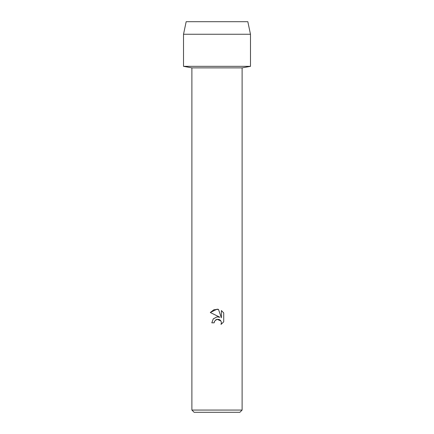 <?xml version="1.0" encoding="UTF-8"?>
<svg xmlns="http://www.w3.org/2000/svg" width="434" height="434" viewBox="0 0 434 434"><rect width="100%" height="100%" fill="white"/><g stroke="black" fill="none" stroke-linecap="round" stroke-linejoin="round"><path stroke-width="0.65" d="M247.83 21.7L186.17 21.7L247.83 21.7L250.478 34.253L250.478 66.342L217 66.342L250.478 66.342L242.112 67.872L242.112 410.07L191.888 410.07L194.123 412.3L239.877 412.3L242.112 410.07M191.888 410.07L191.888 67.872L242.112 67.872M217 319.278L214.559 321.187L214.174 322.82L211.803 322.82L213.273 318.86L217 316.88L219.881 317.232L210.284 312.502L217 309.192L218.459 309.35L221.389 317.786L221.389 310.56L223.716 312.914L223.716 321.827L221.014 324.415L221.394 322.798L221.123 321.415L220.342 320.249L219.17 319.467L217 319.278L220.89 320.954M214.174 322.82L214.418 321.502M221.014 324.415L223.716 321.827M219.881 317.232L218.096 316.847M217 316.88L213.159 318.995M215.714 319.847L216.919 319.299M223.716 312.914L221.389 310.56M218.459 309.35L213.897 309.746L210.284 312.502M186.17 21.7L183.522 34.253L183.522 66.342L217 66.342L183.522 66.342L191.888 67.872M183.522 34.253L250.478 34.253"/></g></svg>
